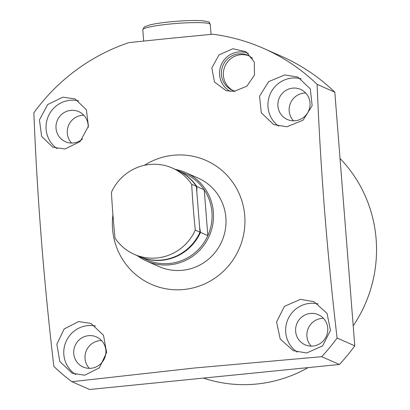 <?xml version="1.0" encoding="UTF-8"?>
<svg xmlns="http://www.w3.org/2000/svg" width="410" height="410" viewBox="0 0 410 410"><rect width="100%" height="100%" fill="white"/><g stroke="black" fill="none" stroke-linecap="round" stroke-linejoin="round"><path stroke-width="0.61" d="M203.488 378.092A132.999 129.693 -66.2 0 0 256.675 384.026A132.999 129.693 -66.2 0 0 308.11 367.611M146.642 261.108L159.141 266.623A48.365 47.16 -66.2 0 0 182.424 270.308A48.365 47.16 -66.2 0 0 225.31 229.754A48.365 47.16 -66.2 0 0 198.163 178.114L185.663 172.605A48.365 47.16 113.8 0 1 213.359 212.129A48.365 47.16 113.8 0 1 146.642 261.108A48.365 47.16 113.8 0 1 137.54 255.773M232.88 48.718L246.041 51.783L254.267 61.956L254.492 75.04L246.902 86.177L234.115 91.394L226.125 90.682L214.481 82.01L211.826 67.988L218.945 54.95L232.88 48.718M248.445 53.531A21.002 20.479 -66.2 0 0 238.456 51.983A21.002 20.479 -66.2 0 0 219.96 68.911A21.002 20.479 -66.2 0 0 230.394 91.43M252.58 58.404A19.106 18.629 -66.2 0 0 247.799 55.324A19.106 18.629 -66.2 0 0 238.605 53.869A19.106 18.629 -66.2 0 0 221.666 69.885A19.106 18.629 -66.2 0 0 232.388 90.282A19.106 18.629 -66.2 0 0 235.243 91.266M248.767 55.786A19.106 18.629 -66.2 0 0 240.562 54.73A19.106 18.629 -66.2 0 0 223.727 70.212A19.106 18.629 -66.2 0 0 233.377 90.687M62.899 97.165L75.138 98.938L86.397 109.844L88.427 126.213L80.119 141.568L65.021 148.999L52.88 147.267L41.641 136.427L39.437 119.915L47.678 104.55L62.899 97.165M78.602 321.578L90.984 323.418L103.494 335.262L106.61 352.503L99.404 367.811L84.778 375.201L72.293 373.315L59.819 361.517L56.841 344.241L64.17 328.933L78.602 321.578M112.924 214.763A67.712 66.025 -66.2 0 0 183.936 289.481A67.712 66.025 -66.2 0 0 244.744 215.747A67.712 66.025 -66.2 0 0 173.368 155.257A67.712 66.025 -66.2 0 0 144.305 165.343M170.509 38.309L128.807 42.625A193.453 188.646 -66.2 0 0 33.871 112.735C37.1 195.744 43.752 280.296 53.838 366.396A193.453 188.646 -66.2 0 0 71.899 381.705L194.176 368.036L321.707 356.679A193.453 188.646 -66.2 0 0 337.092 338.024C327.011 251.924 320.353 167.372 317.13 84.363A193.453 188.646 -66.2 0 0 263.533 48.37A193.453 188.646 -66.2 0 0 212.728 34.22L170.509 38.309M312.979 346.045A16.446 16.036 -66.2 0 0 327.559 332.254A16.446 16.036 -66.2 0 0 318.329 314.701A16.446 16.036 -66.2 0 0 310.411 313.445A16.446 16.036 -66.2 0 0 295.83 327.236A16.446 16.036 -66.2 0 0 305.06 344.789A16.446 16.036 -66.2 0 0 312.979 346.045M323.459 318.339A16.446 16.036 -66.2 0 0 321.686 318.416A16.446 16.036 -66.2 0 0 307.956 329.087A16.446 16.036 -66.2 0 0 311.21 346.122M91.097 368.267A16.446 16.036 -66.2 0 0 105.677 354.481A16.446 16.036 -66.2 0 0 96.447 336.923A16.446 16.036 -66.2 0 0 88.529 335.672A16.446 16.036 -66.2 0 0 73.949 349.458A16.446 16.036 -66.2 0 0 83.179 367.017A16.446 16.036 -66.2 0 0 91.097 368.267M101.572 340.566A16.446 16.036 -66.2 0 0 99.804 340.643A16.446 16.036 -66.2 0 0 86.074 351.308A16.446 16.036 -66.2 0 0 89.324 368.349M88.145 127.51A16.446 16.036 -66.2 0 0 78.715 111.617A16.446 16.036 -66.2 0 0 70.797 110.367A16.446 16.036 -66.2 0 0 56.216 124.153A16.446 16.036 -66.2 0 0 65.446 141.711A16.446 16.036 -66.2 0 0 73.364 142.962A16.446 16.036 -66.2 0 0 82.502 138.949M83.845 115.256A16.446 16.036 -66.2 0 0 82.072 115.338A16.446 16.036 -66.2 0 0 68.342 126.003A16.446 16.036 -66.2 0 0 71.591 143.039M295.246 120.74A16.446 16.036 -66.2 0 0 309.827 106.948A16.446 16.036 -66.2 0 0 300.597 89.39A16.446 16.036 -66.2 0 0 292.678 88.14A16.446 16.036 -66.2 0 0 278.098 101.926A16.446 16.036 -66.2 0 0 287.328 119.484A16.446 16.036 -66.2 0 0 295.246 120.74M305.727 93.034A16.446 16.036 -66.2 0 0 303.954 93.111A16.446 16.036 -66.2 0 0 290.224 103.776A16.446 16.036 -66.2 0 0 293.478 120.817M300.484 299.351L313.957 301.673L327.021 313.337L330.496 330.404L322.603 345.917L306.665 352.979L293.288 350.699L280.204 339.014L276.591 321.937L284.427 306.362L300.484 299.351M318.16 303.964A26.599 25.938 -66.2 0 0 309.622 303.38A26.599 25.938 -66.2 0 0 286.467 323.628A26.599 25.938 -66.2 0 0 297.358 352.134M95.51 326.017A26.599 25.938 -66.2 0 0 87.74 325.607A26.599 25.938 -66.2 0 0 64.539 346.025A26.599 25.938 -66.2 0 0 75.768 374.545M78.71 100.921A26.599 25.938 -66.2 0 0 70.007 100.296A26.599 25.938 -66.2 0 0 46.94 120.202A26.599 25.938 -66.2 0 0 57.164 148.661M284.781 74.938L297.911 77.106L310.308 88.903L312.159 105.688L303.077 120.207L286.903 126.777L273.67 124.563L261.303 112.806L259.556 96.181L268.596 81.662L284.781 74.938M301.212 78.858A26.599 25.938 -66.2 0 0 291.889 78.074A26.599 25.938 -66.2 0 0 268.878 97.785A26.599 25.938 -66.2 0 0 278.728 126.213M71.899 381.705L89.58 389.5L339.383 364.48L321.707 356.679M263.533 48.37L281.214 56.165A193.453 188.646 113.8 0 1 334.811 92.158L354.773 345.82L337.092 338.024M334.811 92.158L317.13 84.363M354.773 345.82A193.453 188.646 113.8 0 1 339.383 364.48M353.2 325.837A132.999 129.693 -66.2 0 0 340.028 158.465M175.588 169.484A48.365 47.16 113.8 0 1 185.663 172.605M177.335 170.252A47.155 45.981 113.8 0 1 177.576 170.36L184.93 173.604A47.155 45.981 113.8 0 1 204.231 189.835A47.155 45.981 113.8 0 1 211.934 212.139A47.155 45.981 113.8 0 1 207.839 235.627A47.155 45.981 113.8 0 1 146.882 259.894L139.528 256.655A47.155 45.981 113.8 0 1 139.282 256.542M196.815 191.783L199.567 226.761L200.485 232.383L207.839 235.627L204.231 189.835L196.882 186.591L196.815 191.783M177.576 170.36A47.155 45.981 113.8 0 1 196.882 186.591M200.485 232.383A47.155 45.981 113.8 0 1 139.528 256.655M149.686 164.477A47.155 45.981 113.8 0 1 172.39 168.069A47.155 45.981 113.8 0 1 191.69 184.3A189.036 36.664 84.3 0 0 195.293 230.097A47.155 45.981 113.8 0 1 157.04 257.957A47.155 45.981 113.8 0 1 134.342 254.364A47.155 45.981 113.8 0 1 115.036 238.133A189.036 36.664 -95.7 0 1 111.433 192.341A47.155 45.981 113.8 0 1 149.686 164.477M172.39 168.069L177.089 170.145A47.155 45.981 113.8 0 1 196.39 186.376L191.69 184.3M134.342 254.364L139.041 256.44A47.155 45.981 113.8 0 0 199.993 232.168L196.39 186.376M199.993 232.168L195.293 230.097M169.668 24.057A33.856 3.623 175.5 0 0 142.782 29.74L144.33 26.881L150.537 24.738C155.477 23.631 161.94 22.673 169.919 21.868C182.932 20.618 193.617 20.233 201.976 20.71C207.788 21.556 210.222 22.14 209.264 22.458L210.284 24.426A33.856 3.623 175.5 0 0 169.668 24.057M143.674 41.056L142.782 29.74M211.068 34.378L210.284 24.426"/></g></svg>
